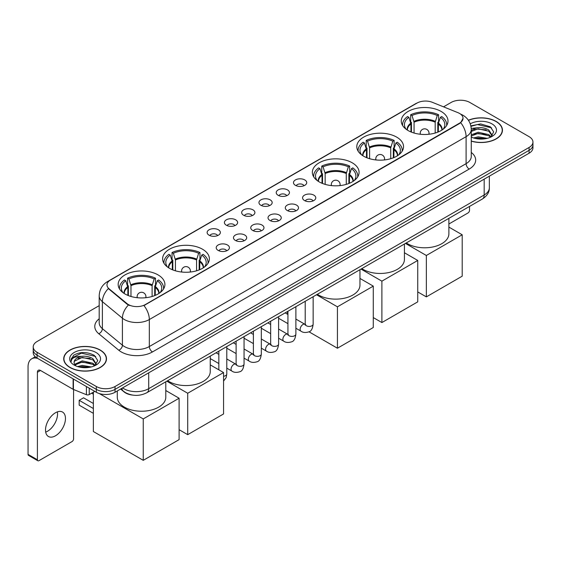 <?xml version="1.0" encoding="UTF-8"?>
<svg xmlns="http://www.w3.org/2000/svg" width="561" height="561" viewBox="0 0 561 561"><rect width="100%" height="100%" fill="white"/><g stroke="black" fill="none" stroke-linecap="round" stroke-linejoin="round"><path stroke-width="0.84" d="M158.062 274.904A23.366 13.492 0 0 0 132.592 271.98A23.366 13.492 0 0 0 118.168 284.441A23.366 13.492 0 0 0 125.012 293.985A23.366 13.492 0 0 0 150.481 296.909A23.366 13.492 0 0 0 164.906 284.441A23.366 13.492 0 0 0 158.062 274.904M396.697 137.129A23.366 13.492 0 0 0 371.228 134.205A23.366 13.492 0 0 0 356.803 146.666A23.366 13.492 0 0 0 363.647 156.21A23.366 13.492 0 0 0 389.117 159.135A23.366 13.492 0 0 0 403.541 146.666A23.366 13.492 0 0 0 396.697 137.129M352.238 162.795A23.366 13.492 0 0 0 326.768 159.871A23.366 13.492 0 0 0 312.344 172.339A23.366 13.492 0 0 0 319.188 181.876A23.366 13.492 0 0 0 344.657 184.8A23.366 13.492 0 0 0 359.082 172.339A23.366 13.492 0 0 0 352.238 162.795M202.521 249.231A23.366 13.492 0 0 0 177.052 246.307A23.366 13.492 0 0 0 162.627 258.775A23.366 13.492 0 0 0 169.471 268.312A23.366 13.492 0 0 0 194.94 271.236A23.366 13.492 0 0 0 209.365 258.775A23.366 13.492 0 0 0 202.521 249.231M441.156 111.457A23.366 13.492 0 0 0 415.687 108.532A23.366 13.492 0 0 0 401.262 121.001A23.366 13.492 0 0 0 408.106 130.538A23.366 13.492 0 0 0 433.576 133.462A23.366 13.492 0 0 0 448.001 121.001A23.366 13.492 0 0 0 441.156 111.457M295.43 185.333A6.613 3.822 180 0 1 294.118 184.253A6.613 3.822 180 0 1 296.306 179.506A6.613 3.822 180 0 1 304.784 179.934A6.613 3.822 180 0 1 306.096 184.253A6.613 3.822 180 0 1 295.43 185.333M303.978 185.726A3.969 2.293 0 0 0 302.912 184.611A3.969 2.293 0 0 0 299.006 184.029A3.969 2.293 0 0 0 296.236 185.726M278.158 195.305A6.613 3.822 180 0 1 276.846 194.225A6.613 3.822 180 0 1 279.034 189.478A6.613 3.822 180 0 1 287.512 189.906A6.613 3.822 180 0 1 288.824 194.225A6.613 3.822 180 0 1 278.158 195.305M286.706 195.698A3.969 2.293 0 0 0 285.64 194.583A3.969 2.293 0 0 0 281.734 194.008A3.969 2.293 0 0 0 278.964 195.698M260.886 205.277A6.613 3.822 180 0 1 259.575 204.197A6.613 3.822 180 0 1 261.763 199.45A6.613 3.822 180 0 1 270.241 199.877A6.613 3.822 180 0 1 271.552 204.197A6.613 3.822 180 0 1 260.886 205.277M269.434 205.677A3.969 2.293 0 0 0 268.368 204.555A3.969 2.293 0 0 0 264.455 203.98A3.969 2.293 0 0 0 261.692 205.677M243.614 215.249A6.613 3.822 180 0 1 242.303 214.169A6.613 3.822 180 0 1 244.491 209.421A6.613 3.822 180 0 1 252.969 209.849A6.613 3.822 180 0 1 254.28 214.169A6.613 3.822 180 0 1 243.614 215.249M252.162 215.648A3.969 2.293 0 0 0 251.097 214.526A3.969 2.293 0 0 0 247.184 213.951A3.969 2.293 0 0 0 244.421 215.648M226.342 225.22A6.613 3.822 180 0 1 225.031 224.141A6.613 3.822 180 0 1 227.219 219.393A6.613 3.822 180 0 1 235.69 219.821A6.613 3.822 180 0 1 237.008 224.141A6.613 3.822 180 0 1 226.342 225.22M234.891 225.62A3.969 2.293 0 0 0 233.825 224.498A3.969 2.293 0 0 0 229.912 223.923A3.969 2.293 0 0 0 227.149 225.62M209.071 235.192A6.613 3.822 180 0 1 207.752 234.112A6.613 3.822 180 0 1 209.947 229.365A6.613 3.822 180 0 1 218.418 229.793A6.613 3.822 180 0 1 219.737 234.112A6.613 3.822 180 0 1 209.071 235.192M217.619 235.592A3.969 2.293 0 0 0 216.553 234.477A3.969 2.293 0 0 0 212.64 233.895A3.969 2.293 0 0 0 209.87 235.592M304.504 200.543A6.613 3.822 180 0 1 303.192 199.464A6.613 3.822 180 0 1 305.38 194.716A6.613 3.822 180 0 1 313.858 195.144A6.613 3.822 180 0 1 315.17 199.464A6.613 3.822 180 0 1 304.504 200.543M313.052 200.936A3.969 2.293 0 0 0 311.986 199.821A3.969 2.293 0 0 0 308.073 199.239A3.969 2.293 0 0 0 305.31 200.936M287.232 210.515A6.613 3.822 180 0 1 285.921 209.435A6.613 3.822 180 0 1 288.109 204.688A6.613 3.822 180 0 1 296.587 205.116A6.613 3.822 180 0 1 297.898 209.435A6.613 3.822 180 0 1 287.232 210.515M295.78 210.908A3.969 2.293 0 0 0 294.714 209.793A3.969 2.293 0 0 0 290.801 209.218A3.969 2.293 0 0 0 288.038 210.908M269.96 220.487A6.613 3.822 180 0 1 268.649 219.407A6.613 3.822 180 0 1 270.837 214.66A6.613 3.822 180 0 1 279.308 215.087A6.613 3.822 180 0 1 280.626 219.407A6.613 3.822 180 0 1 269.96 220.487M278.508 220.887A3.969 2.293 0 0 0 277.443 219.765A3.969 2.293 0 0 0 273.53 219.19A3.969 2.293 0 0 0 270.767 220.887M252.688 230.459A6.613 3.822 180 0 1 251.37 229.379A6.613 3.822 180 0 1 253.565 224.631A6.613 3.822 180 0 1 262.036 225.059A6.613 3.822 180 0 1 263.354 229.379A6.613 3.822 180 0 1 252.688 230.459M261.23 230.859A3.969 2.293 0 0 0 260.171 229.737A3.969 2.293 0 0 0 256.258 229.161A3.969 2.293 0 0 0 253.488 230.859M235.41 240.431A6.613 3.822 180 0 1 234.098 239.351A6.613 3.822 180 0 1 236.293 234.603A6.613 3.822 180 0 1 244.764 235.031A6.613 3.822 180 0 1 246.076 239.351A6.613 3.822 180 0 1 235.41 240.431M243.958 240.83A3.969 2.293 0 0 0 242.899 239.715A3.969 2.293 0 0 0 238.986 239.133A3.969 2.293 0 0 0 236.216 240.83M218.138 250.402A6.613 3.822 180 0 1 216.827 249.322A6.613 3.822 180 0 1 219.021 244.575A6.613 3.822 180 0 1 227.493 245.003A6.613 3.822 180 0 1 228.804 249.322A6.613 3.822 180 0 1 218.138 250.402M226.686 250.802A3.969 2.293 0 0 0 225.62 249.687A3.969 2.293 0 0 0 221.714 249.105A3.969 2.293 0 0 0 218.944 250.802M457.958 112.67A11.907 6.872 180 0 1 459.55 113.441A11.907 6.872 180 0 1 463.035 118.301A11.907 6.872 180 0 1 459.55 123.161L145.278 304.602A11.907 6.872 180 0 1 127.109 303.683L109.136 288.866A11.907 6.872 180 0 1 106.983 284.918A11.907 6.872 180 0 1 110.468 280.058L417.04 103.063A11.907 6.872 180 0 1 432.286 102.291L457.958 112.67M132.529 395.084A13.226 7.637 180 0 1 124.156 391.964L120.615 389.039M471.261 141.155A21.381 12.349 0 0 0 502.446 130.18A21.381 12.349 0 0 0 496.183 121.449A21.381 12.349 0 0 0 468.386 120.236M100.23 350.057A21.381 12.349 0 0 0 76.92 347.378A21.381 12.349 0 0 0 63.723 358.788A21.381 12.349 0 0 0 69.985 367.511A21.381 12.349 0 0 0 93.287 370.19A21.381 12.349 0 0 0 106.492 358.788A21.381 12.349 0 0 0 100.23 350.057M463.035 118.301L460.7 122.677L459.55 123.511L143.939 305.563A15.435 8.913 60 0 1 149.331 319.546A17.636 10.182 180 0 1 124.388 319.546A17.636 10.182 180 0 1 122.41 318.185L102.383 301.671A17.636 10.182 180 0 1 99.192 295.829L99.192 322.827A17.636 10.182 0 0 0 102.383 328.669L122.41 345.183A17.636 10.182 0 0 0 124.388 346.544A17.636 10.182 0 0 0 149.331 346.544L466.1 163.658A17.636 10.182 0 0 0 471.261 156.463L471.261 129.458A17.636 10.182 180 0 1 466.1 136.66A15.435 8.913 -120 0 0 460.7 122.677M99.192 305.647L37.089 341.502A13.226 7.637 0 0 0 33.218 346.901L33.218 352.666A13.226 7.637 0 0 0 37.089 358.065L96.331 392.265L96.331 389.383A13.226 7.637 0 0 0 115.033 389.383L529.079 150.341A13.226 7.637 0 0 0 532.95 144.941A13.226 7.637 0 0 1 529.079 150.341L115.033 389.383A13.226 7.637 0 0 1 96.331 389.383L37.089 355.183L96.331 389.383L96.331 386.508A13.226 7.637 0 0 0 115.033 386.508L529.079 147.459A13.226 7.637 0 0 0 532.95 142.059A13.226 7.637 0 0 0 529.079 136.66L469.838 102.46A13.226 7.637 0 0 0 451.128 102.46L443.541 106.842M33.218 349.784A13.226 7.637 0 0 0 37.089 355.183A13.226 7.637 0 0 1 33.218 349.784M129.78 305.563L127.109 304.209L108.329 288.571A15.435 10.322 129.5 0 0 102.383 301.671L102.383 328.669A4.411 2.952 -50.5 0 1 98.771 333.732A22.047 12.728 180 0 1 99.192 318.788M33.218 346.901A13.226 7.637 0 0 0 37.089 352.301L96.331 386.508M96.331 392.265A13.226 7.637 0 0 0 115.033 392.265L529.079 153.223A13.226 7.637 0 0 0 532.95 147.824L532.95 142.059M471.261 141.007A21.164 12.216 0 0 0 502.228 130.18A21.164 12.216 0 0 0 496.029 121.541A21.164 12.216 0 0 0 468.47 120.363M473.533 137.957L478.21 136.814L487.271 138.336M475.363 138.462L478.21 137.957L485.37 138.735M471.261 134.864L478.21 132.242L488.855 134.654L491.127 136.814M471.261 136.007L478.21 133.385L488.855 135.797L490.531 137.214M471.233 128.434L477.593 127.74A11.024 6.367 0 0 0 471.261 130.867M477.593 127.74C481.822 127.298 485.581 128.076 488.855 130.082L492.088 135.159L492.004 136M471.261 131.435L478.21 128.813L488.855 131.225L492.046 135.734M471.261 136.737L471.892 137.347M471.261 137.066A15.435 8.913 0 0 0 491.976 136.477A15.435 8.913 0 0 0 491.976 123.883A15.435 8.913 0 0 0 470.251 123.827M490.714 137.129L493.687 131.912L490.3 126.779L480.651 123.925L470.854 125.867M470.96 126.358L477.425 124.556L491.66 127.873M474.017 129.759L477.425 129.128L486.149 129.864M474.017 134.331L477.425 133.7L486.149 134.437M475.658 138.525L485.202 138.763M448.884 224L467.965 212.984A2.202 1.276 120 0 0 469.529 210.284L469.529 206.427M70.139 367.427A21.164 12.216 0 0 0 93.203 370.071A21.164 12.216 0 0 0 106.267 358.788A21.164 12.216 0 0 0 100.068 350.141A21.164 12.216 0 0 0 77.004 347.497A21.164 12.216 0 0 0 63.94 358.788A21.164 12.216 0 0 0 70.139 367.427M77.579 366.564L82.25 365.421L91.31 366.943M79.41 367.062L82.25 366.564L89.409 367.343M94.76 365.737L97.726 360.52L94.339 355.386C87.088 351.642 80.174 351.6 73.589 355.253L71.051 359.91L71.289 361.403C71.436 358.051 74.879 356.368 81.64 356.34A11.024 6.367 0 0 0 74.08 362.385A11.024 6.367 0 0 0 74.62 364.341L82.25 360.849L92.902 363.255L95.167 365.421M74.985 364.952L82.25 361.992L92.902 364.398L94.578 365.821M81.64 356.34C85.868 355.898 89.62 356.684 92.902 358.682L96.127 363.766L96.05 364.601M74.087 362.511L74.459 361.158L82.25 357.42L92.902 359.825L96.092 364.334M74.62 364.341L75.931 365.947M96.015 352.483A15.435 8.913 0 0 0 74.192 352.483A15.435 8.913 0 0 0 74.192 365.085A15.435 8.913 0 0 0 96.015 365.085A15.435 8.913 0 0 0 96.015 352.483M71.051 360.015L71.528 358.135L81.471 353.157L95.707 356.473M78.056 358.36L81.471 357.729L90.195 358.465M78.056 362.932L81.471 362.301L90.195 363.037M79.704 367.132L89.248 367.364M410.947 131.94L410.947 123.995L408.878 117.305A20.196 11.662 0 0 0 405.568 128.441A20.196 11.662 0 0 0 406.073 129.205M411.465 132.144L411.465 122.396L410.68 121.947L410.68 114.746A22.047 12.728 0 0 1 438.583 114.746L437.264 115.503A20.196 11.662 0 0 0 411.998 115.503L414.067 122.193L414.067 133.034M435.196 133.034L435.196 122.193L437.264 115.503M406.276 242.941A24.249 14.004 0 0 0 407.482 243.691A24.249 14.004 0 0 0 433.912 246.728A24.249 14.004 0 0 0 448.884 233.79L448.884 218.341M438.583 114.746L438.583 121.947L437.797 122.396L437.797 132.144M408.878 117.305L407.559 116.548A22.047 12.728 0 0 0 402.588 124.598A22.047 12.728 0 0 0 402.651 125.58M411.998 115.503L410.68 114.746M446.612 125.58A22.047 12.728 0 0 0 446.675 124.598A22.047 12.728 0 0 0 441.703 116.548L440.385 117.305L438.457 123.154L438.309 131.94M443.183 129.205A20.196 11.662 0 0 0 443.695 128.441A20.196 11.662 0 0 0 440.385 117.305M426.346 296.881L426.346 255.479L462.201 234.779L462.201 276.18L426.346 296.881L417.742 291.916M426.346 255.479L405.449 243.418M448.884 227.093L462.201 234.779M366.487 157.606L366.487 149.668L364.419 142.971A20.196 11.662 0 0 0 361.109 154.114A20.196 11.662 0 0 0 361.614 154.871M367.006 157.816L367.006 148.069L366.221 147.613L366.221 140.411A22.047 12.728 0 0 1 394.124 140.411L392.805 141.176A20.196 11.662 0 0 0 367.539 141.176L369.608 147.866L369.608 158.7M390.737 158.7L390.737 147.866L392.805 141.176M361.817 268.607A24.249 14.004 0 0 0 363.023 269.357A24.249 14.004 0 0 0 389.453 272.394A24.249 14.004 0 0 0 404.425 259.463L404.425 244.014M394.124 140.411L394.124 147.613L393.338 148.069L393.338 157.816M364.419 142.971L363.1 142.214A22.047 12.728 0 0 0 358.128 150.271A22.047 12.728 0 0 0 358.191 151.253M367.539 141.176L366.221 140.411M402.153 151.253A22.047 12.728 0 0 0 402.216 150.271A22.047 12.728 0 0 0 397.244 142.214L395.926 142.971L393.997 148.819L393.85 157.606M398.724 154.871A20.196 11.662 0 0 0 399.236 154.114A20.196 11.662 0 0 0 395.926 142.971M381.887 322.554L381.887 281.152L417.742 260.451L417.742 301.853L381.887 322.554L373.282 317.582M381.887 281.152L360.989 269.084M404.425 252.759L417.742 260.451M322.028 183.272L322.028 175.334L319.959 168.644A20.196 11.662 0 0 0 316.649 179.779A20.196 11.662 0 0 0 317.154 180.537M322.54 183.482L322.54 173.735L321.762 173.279L321.762 166.084A22.047 12.728 0 0 1 349.664 166.084L348.346 166.841A20.196 11.662 0 0 0 323.08 166.841L325.149 173.531L325.149 184.373M346.277 184.373L346.277 173.531L348.346 166.841M317.358 294.28A24.249 14.004 0 0 0 318.564 295.03A24.249 14.004 0 0 0 344.994 298.066A24.249 14.004 0 0 0 359.966 285.128L359.966 269.68M349.664 166.084L349.664 173.279L348.879 173.735L348.879 183.482M319.959 168.644L318.641 167.879A22.047 12.728 0 0 0 313.669 175.937A22.047 12.728 0 0 0 313.732 176.918M323.08 166.841L321.762 166.084M357.694 176.918A22.047 12.728 0 0 0 357.757 175.937A22.047 12.728 0 0 0 352.778 167.879L351.466 168.644L349.538 174.485L349.391 183.272M354.264 180.537A20.196 11.662 0 0 0 354.776 179.779A20.196 11.662 0 0 0 351.466 168.644M337.427 348.22L337.427 306.818L373.282 286.117L373.282 327.519L337.427 348.22L308.985 331.796M287.541 314.258L287.541 311.495M337.427 306.818L316.53 294.756M359.966 278.431L373.282 286.117M172.318 269.715L172.318 261.77L170.242 255.08A20.196 11.662 0 0 0 166.933 266.216A20.196 11.662 0 0 0 167.444 266.973M172.83 269.918L172.83 260.171L172.045 259.722L172.045 252.52A22.047 12.728 0 0 1 199.947 252.52L198.629 253.277A20.196 11.662 0 0 0 173.363 253.277L175.432 259.967L175.432 270.809M196.56 270.809L196.56 259.967L198.629 253.277M167.641 380.716A24.249 14.004 0 0 0 168.847 381.466A24.249 14.004 0 0 0 195.277 384.502A24.249 14.004 0 0 0 210.249 371.564L210.249 356.116M199.947 252.52L199.947 259.722L199.162 260.171L199.162 269.918M170.242 255.08L168.924 254.322A22.047 12.728 0 0 0 163.952 262.373A22.047 12.728 0 0 0 164.015 263.354M173.363 253.277L172.045 252.52M207.977 263.354A22.047 12.728 0 0 0 208.04 262.373A22.047 12.728 0 0 0 203.068 254.322L201.75 255.08L199.821 260.921L199.674 269.715M204.548 266.973A20.196 11.662 0 0 0 205.06 266.216A20.196 11.662 0 0 0 201.75 255.08M187.711 434.656L187.711 393.254L223.566 372.553L223.566 413.955L187.711 434.656L179.106 429.691M187.711 393.254L166.813 381.192M210.249 364.867L223.566 372.553M127.859 295.381L127.859 287.435L125.783 280.745A20.196 11.662 0 0 0 122.473 291.888A20.196 11.662 0 0 0 122.985 292.646M128.371 295.591L128.371 285.844L127.585 285.388L127.585 278.186A22.047 12.728 0 0 1 155.488 278.186L154.17 278.95A20.196 11.662 0 0 0 128.904 278.95L130.972 285.64L130.972 296.474M152.101 296.474L152.101 285.64L154.17 278.95M117.284 390.968L117.284 397.237A24.249 14.004 0 0 0 124.388 407.132A24.249 14.004 0 0 0 150.818 410.168A24.249 14.004 0 0 0 165.79 397.237L165.79 381.789M155.488 278.186L155.488 285.388L154.703 285.844L154.703 295.591M125.783 280.745L124.465 279.988A22.047 12.728 0 0 0 119.493 288.045A22.047 12.728 0 0 0 119.556 289.02M128.904 278.95L127.585 278.186M163.517 289.02A22.047 12.728 0 0 0 163.581 288.045A22.047 12.728 0 0 0 158.609 279.988L157.29 280.745L155.362 286.594L155.215 295.381M160.088 292.646A20.196 11.662 0 0 0 160.6 291.888A20.196 11.662 0 0 0 157.29 280.745M93.364 413.345L79.178 405.154L79.178 400.33L93.364 408.52M143.251 460.329L143.251 418.927L179.106 398.226L179.106 439.628L143.251 460.329L93.364 431.528L93.364 392.174M143.251 418.927L99.318 393.563M165.79 390.533L179.106 398.226M79.178 400.33L83.547 397.812L93.364 403.478M57.369 411.872A14.109 8.149 -60 0 1 47.573 431.22A14.109 8.149 -60 0 1 45.686 432.103M55.483 435.792A14.109 8.149 120 0 0 64.704 423.359A14.109 8.149 120 0 0 62.544 412.055A14.109 8.149 120 0 0 55.483 412.749A14.109 8.149 120 0 0 46.268 425.182A14.109 8.149 120 0 0 48.428 436.493A14.109 8.149 120 0 0 55.483 435.792M89.234 388.17L89.234 394.558L94.767 391.368M37.748 358.444A17.636 10.182 -120 0 0 31.704 358.809A17.636 10.182 -120 0 0 28.05 366.887L28.05 454.368L37.405 459.768L37.405 372.287A4.411 2.546 60 0 1 38.316 370.267A4.411 2.546 60 0 1 40.518 370.484L73.119 389.306L73.119 378.864M37.405 459.768A2.202 1.276 120 0 0 37.86 460.777L28.506 455.378A2.202 1.276 -60 0 1 28.05 454.368M37.86 460.777A2.202 1.276 120 0 0 38.961 460.665L72.011 441.584A2.202 1.276 120 0 0 73.568 438.884L73.568 389.509M89.234 394.558A2.202 1.276 180 0 1 86.415 394.706L73.414 389.446A2.202 1.276 180 0 1 73.119 389.306M109.136 288.866L109.136 289.385M127.109 303.683L127.109 304.209M145.278 304.602L145.278 304.96M459.55 123.161L459.55 123.511M152.452 351.943A4.411 2.546 60 0 1 149.331 346.544L149.331 319.546L466.1 136.66L466.1 163.658A4.411 2.546 60 0 0 469.213 169.064L152.452 351.943A22.047 12.728 180 0 1 121.274 351.943A22.047 12.728 180 0 1 118.799 350.246L98.771 333.732M471.261 129.458C470.967 123.118 468.176 118.364 462.902 115.194L460.672 114.107A15.435 7.23 112 0 0 460.469 114.037M109.157 280.963A15.435 8.913 -120 0 0 107.558 281.566C102.277 284.729 99.493 289.483 99.192 295.829M107.558 281.566L415.743 103.631A15.435 8.913 60 0 1 416.914 103.133M128.427 305.023A15.435 10.322 129.5 0 0 122.41 318.185L122.41 345.183A4.411 2.952 -50.5 0 1 118.799 350.246M471.261 152.424A22.047 12.728 180 0 1 469.213 169.064M115.033 386.508L115.033 392.265M529.079 147.459L529.079 153.223M37.089 352.301L37.089 358.065M122.579 387.91A17.636 10.182 0 0 0 123.764 388.668A17.636 10.182 0 0 0 148.707 388.668L484.178 194.983A17.636 10.182 0 0 0 489.346 187.781C489.473 192.157 487.144 195.901 482.355 199.022L146.884 392.7A8.822 5.091 60 0 0 148.707 388.668L148.707 372.827M484.178 179.141L484.178 194.983A8.822 5.091 60 0 1 482.355 199.022M121.863 388.324A8.822 5.898 129.5 0 0 123.406 391.192L120.727 388.983M410.947 123.995A17.286 9.979 0 0 0 407.349 130.082M435.196 122.193A17.286 9.979 0 0 0 414.067 122.193M410.799 123.154A17.489 10.098 0 0 0 407.174 129.97M435.343 121.351A17.489 10.098 0 0 0 413.92 121.351M442.089 129.97A17.489 10.098 0 0 0 438.457 123.154M441.914 130.082A17.286 9.979 0 0 0 438.309 123.995M420.617 134.289A4.411 2.546 180 0 1 420.224 133.238L420.224 134.247M429.039 134.247L429.039 133.238A4.411 2.546 180 0 1 428.646 134.289M366.487 149.668A17.286 9.979 0 0 0 362.89 155.748M390.737 147.866A17.286 9.979 0 0 0 369.608 147.866M366.34 148.819A17.489 10.098 0 0 0 362.715 155.635M390.884 147.017A17.489 10.098 0 0 0 369.461 147.017M397.63 155.635A17.489 10.098 0 0 0 393.997 148.819M397.454 155.748A17.286 9.979 0 0 0 393.85 149.668M376.158 159.962A4.411 2.546 180 0 1 375.765 158.91L375.765 159.92M384.58 159.92L384.58 158.91A4.411 2.546 180 0 1 384.187 159.962M322.028 175.334A17.286 9.979 0 0 0 318.431 181.42M346.277 173.531A17.286 9.979 0 0 0 325.149 173.531M321.881 174.485A17.489 10.098 0 0 0 318.255 181.308M346.425 172.69A17.489 10.098 0 0 0 325.001 172.69M353.171 181.308A17.489 10.098 0 0 0 349.538 174.485M352.995 181.42A17.286 9.979 0 0 0 349.391 175.334M331.698 185.628A4.411 2.546 180 0 1 331.306 184.576L331.306 185.586M340.12 185.586L340.12 184.576A4.411 2.546 180 0 1 339.728 185.628M172.318 261.77A17.286 9.979 0 0 0 168.714 267.856M196.56 259.967A17.286 9.979 0 0 0 175.432 259.967M172.171 260.921A17.489 10.098 0 0 0 168.538 267.744M196.708 259.126A17.489 10.098 0 0 0 175.284 259.126M203.454 267.744A17.489 10.098 0 0 0 199.821 260.921M203.278 267.856A17.286 9.979 0 0 0 199.674 261.77M181.981 272.064A4.411 2.546 180 0 1 181.589 271.012L181.589 272.022M190.403 272.022L190.403 271.012A4.411 2.546 180 0 1 190.011 272.064M127.859 287.435A17.286 9.979 0 0 0 124.254 293.522M152.101 285.64A17.286 9.979 0 0 0 130.972 285.64M127.712 286.594A17.489 10.098 0 0 0 124.079 293.41M152.248 284.792A17.489 10.098 0 0 0 130.825 284.792M158.994 293.41A17.489 10.098 0 0 0 155.362 286.594M158.819 293.522A17.286 9.979 0 0 0 155.215 287.435M137.522 297.737A4.411 2.546 180 0 1 137.129 296.685L137.129 297.695M145.944 297.695L145.944 296.685A4.411 2.546 180 0 1 145.551 297.737M313.15 296.706L313.15 324.132A3.969 2.293 180 0 1 311.804 325.857A3.969 2.293 180 0 1 306.376 325.752A3.969 2.293 180 0 1 305.212 324.132L305.086 324.994L305.436 324.7M313.15 324.132C312.603 328.746 311.18 331.32 308.866 331.86C305.591 332.869 302.954 332.645 300.962 331.172A3.969 2.293 -60 0 1 300.352 327.989A3.969 2.293 -60 0 1 302.947 324.496A3.969 2.293 -60 0 1 303.122 324.398A3.969 2.293 -60 0 1 304.925 324.3L305.731 324.616M295.878 306.685L295.878 334.111A3.969 2.293 180 0 1 294.532 335.829A3.969 2.293 180 0 1 289.104 335.73A3.969 2.293 180 0 1 287.94 334.111L287.814 334.966L288.165 334.672M295.878 334.111C295.331 338.718 293.901 341.291 291.594 341.831C288.319 342.841 285.682 342.617 283.691 341.144A3.969 2.293 -60 0 1 283.081 337.967A3.969 2.293 -60 0 1 285.668 334.468A3.969 2.293 -60 0 1 285.851 334.37A3.969 2.293 -60 0 1 287.653 334.272L288.459 334.587M278.6 316.656L278.6 344.082A3.969 2.293 180 0 1 277.26 345.8A3.969 2.293 180 0 1 271.826 345.702A3.969 2.293 180 0 1 270.668 344.082L270.542 344.938L270.893 344.643M278.6 344.082C278.06 348.69 276.629 351.263 274.322 351.803C271.047 352.813 268.41 352.589 266.412 351.116A3.969 2.293 -60 0 1 265.809 347.939A3.969 2.293 -60 0 1 268.396 344.44A3.969 2.293 -60 0 1 268.572 344.342A3.969 2.293 -60 0 1 270.381 344.244L271.187 344.559M261.328 326.628L261.328 354.054A3.969 2.293 180 0 1 259.988 355.772A3.969 2.293 180 0 1 254.554 355.674A3.969 2.293 180 0 1 253.397 354.054L253.263 354.91L253.621 354.615M261.328 354.054C260.788 358.661 259.357 361.235 257.05 361.775C253.768 362.785 251.139 362.56 249.14 361.088A3.969 2.293 -60 0 1 248.537 357.911A3.969 2.293 -60 0 1 251.125 354.412A3.969 2.293 -60 0 1 251.3 354.314A3.969 2.293 -60 0 1 253.109 354.215L253.916 354.531M244.056 336.6L244.056 364.026A3.969 2.293 180 0 1 242.717 365.744A3.969 2.293 180 0 1 237.282 365.646A3.969 2.293 180 0 1 236.118 364.026L235.992 364.881L236.349 364.587M244.056 364.026C243.516 368.633 242.086 371.207 239.778 371.747C236.497 372.756 233.867 372.532 231.868 371.059A3.969 2.293 -60 0 1 231.258 367.883A3.969 2.293 -60 0 1 233.853 364.384A3.969 2.293 -60 0 1 234.028 364.285A3.969 2.293 -60 0 1 235.837 364.187L236.644 364.503M226.784 346.572L226.784 373.998A3.969 2.293 180 0 1 225.445 375.716A3.969 2.293 180 0 1 223.566 376.249M37.405 372.287L40.518 370.484M73.414 379.033L73.414 389.446M86.415 394.706L86.415 386.536M415.743 103.631L418.576 102.312M146.884 392.7C139.787 396.269 132.691 396.269 125.594 392.7L123.406 391.192M489.346 187.781L489.346 176.161M502.228 131.947L502.228 130.18M106.267 360.555L106.267 358.788M63.94 360.555L63.94 358.788M402.588 125.475L402.588 124.598M446.675 125.475L446.675 124.598M429.039 133.238A4.411 4.411 0 0 0 422.426 129.423A4.411 4.411 0 0 0 420.224 133.238M358.128 151.14L358.128 150.271M402.216 151.14L402.216 150.271M384.58 158.91A4.411 4.411 0 0 0 377.967 155.088A4.411 4.411 0 0 0 375.765 158.91M313.669 176.813L313.669 175.937M357.757 176.813L357.757 175.937M340.12 184.576A4.411 4.411 0 0 0 333.507 180.761A4.411 4.411 0 0 0 331.306 184.576M163.952 263.249L163.952 262.373M208.04 263.249L208.04 262.373M190.403 271.012A4.411 4.411 0 0 0 183.791 267.197A4.411 4.411 0 0 0 181.589 271.012M119.493 288.915L119.493 288.045M163.581 288.915L163.581 288.045M145.944 296.685A4.411 4.411 0 0 0 139.331 292.863A4.411 4.411 0 0 0 137.129 296.685M93.364 394.194L91.618 393.184M300.962 331.172L295.878 328.234M287.94 323.655L278.6 318.262M305.212 301.292L305.212 324.132M304.925 324.3L295.878 319.069M287.94 314.49L285.142 312.877M283.691 341.144L278.6 338.206M270.668 333.627L261.328 328.234M287.94 311.264L287.94 334.111M287.653 334.272L278.6 329.041M270.668 324.461L267.87 322.848M266.412 351.116L261.328 348.178M253.397 343.598L244.056 338.206M270.668 321.236L270.668 344.082M270.381 344.244L261.328 339.019M253.397 334.433L250.599 332.82M249.14 361.088L244.056 358.149M236.118 353.57L226.784 348.178M253.397 331.207L253.397 354.054M253.109 354.215L244.056 348.991M236.118 344.405L233.327 342.792M231.868 371.059L226.784 368.128M218.846 363.542L210.249 358.577M236.118 341.179L236.118 364.026M235.837 364.187L226.784 358.963M218.846 354.377L216.055 352.764M218.846 351.151L218.846 369.832M223.566 381.087L226.174 377.581L226.784 373.998M31.704 358.809L35.273 356.754"/></g></svg>
